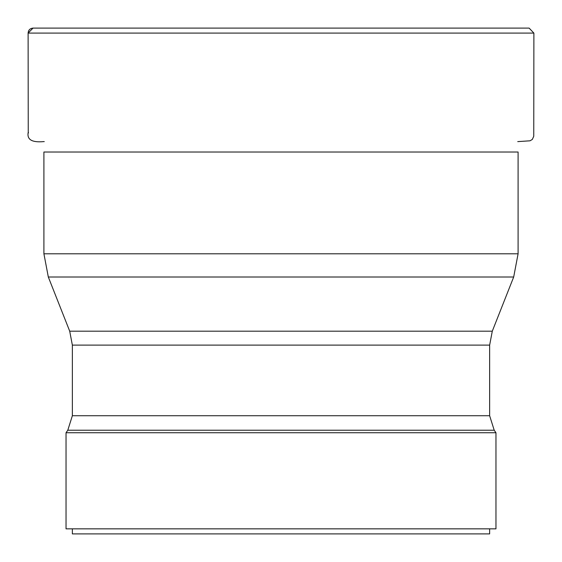 <?xml version="1.0" encoding="UTF-8"?>
<svg xmlns="http://www.w3.org/2000/svg" width="562" height="562" viewBox="0 0 562 562"><rect width="100%" height="100%" fill="white"/><g stroke="black" fill="none" stroke-linecap="round" stroke-linejoin="round"><path stroke-width="0.84" d="M48.318 277.01L43.906 253.799L43.906 152.021L518.094 152.021L518.094 253.799L513.682 277.01L48.318 277.01L69.709 331.187L72.358 345.117L489.642 345.117L489.642 415.732L494.209 430.225L495.965 432.74L66.035 432.74L66.035 528.842L495.965 528.842L495.965 432.74M72.358 528.842L72.358 533.9L489.642 533.9L489.642 528.842M494.209 430.225L67.791 430.225L66.035 432.74M72.358 345.117L72.358 415.732L489.642 415.732M69.709 331.187L492.291 331.187L513.682 277.01M43.906 253.799L518.094 253.799M44.265 141.61L43.829 141.589C31.901 142.713 26.702 139.573 28.248 132.175L28.114 33.095L533.886 33.095L529.116 28.1L33.032 28.1L28.114 33.095C28.367 30.039 30.018 28.374 33.06 28.1L528.912 28.1M28.395 132.976L28.388 132.281M489.642 345.117L492.291 331.187M72.358 415.732L67.791 430.225M517.735 141.617L530.05 140.802L532.34 139.411L533.752 136.257L533.886 33.095"/></g></svg>
